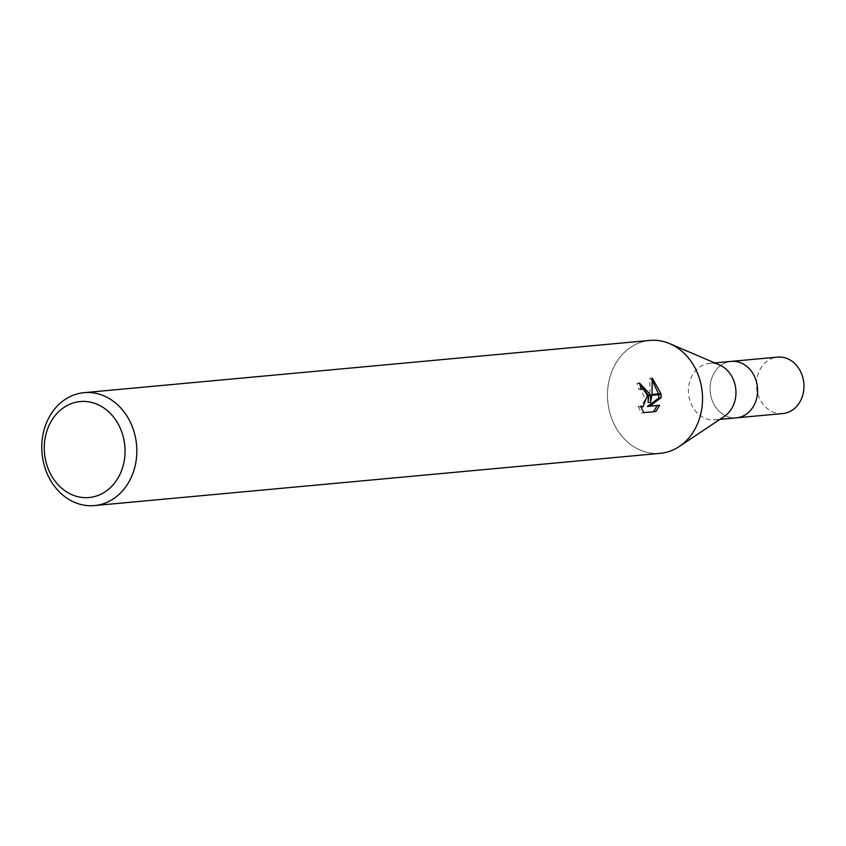<?xml version="1.0" encoding="UTF-8"?>
<svg xmlns="http://www.w3.org/2000/svg" width="846" height="846" viewBox="0 0 846 846"><rect width="100%" height="100%" fill="white"/><g stroke="black" fill="none" stroke-linecap="round" stroke-linejoin="round"><path stroke-width="0.63" stroke-dasharray="4.23 3.17" d="M724.324 416.412A28.352 23.72 84.7 0 1 714.796 419.828A28.352 23.72 84.7 0 1 688.697 394.913A28.352 23.72 84.7 0 1 709.593 363.378A28.352 23.72 84.7 0 1 719.576 364.996M757.329 386.294A28.341 23.72 84.7 0 1 736.443 417.829A28.352 23.72 84.7 0 1 710.333 392.914A28.352 23.72 84.7 0 1 731.23 361.379L731.462 361.358M702 390.26A56.693 47.439 84.7 0 1 679.264 446.498A56.693 47.439 84.7 0 1 608.01 403.51A56.693 47.439 84.7 0 1 649.791 340.43M660.218 453.34A56.693 47.439 84.7 0 1 608.01 403.51A56.693 47.439 84.7 0 1 669.768 343.666L670.085 343.804M639.703 383.756L637.038 383.354A53.858 45.071 84.7 0 1 638.73 389.128L641.183 389.858L645.223 399.555L640.602 407.148L638.296 406.397L640.686 406.059M638.73 389.128L641.099 388.79M638.296 406.397L641.236 412.996L655.893 411.526M641.236 412.996L643.7 412.647M651.885 395.294L651.991 394.479M652.499 380.943L649.77 378.405L650.109 390.218L648.152 402.611M649.77 378.405L652.234 378.056M648.173 395.632L648.015 394.839M637.038 383.354L639.46 383.005M658.674 394.659L658.579 393.866M736.676 417.808L736.443 417.829A28.341 23.72 84.7 0 1 710.344 392.914A28.341 23.72 84.7 0 1 731.23 361.379M782.804 413.557A28.352 23.72 84.7 0 1 756.705 388.631A28.352 23.72 84.7 0 1 777.601 357.097M719.904 419.362L714.796 419.828M714.69 362.902L709.593 363.378"/><path stroke-width="1.27" d="M670.085 343.804L719.576 364.996A28.352 23.72 84.7 0 1 735.692 388.293A28.352 23.72 84.7 0 1 724.324 416.412L679.55 446.307M757.329 386.294A28.341 23.72 84.7 0 0 731.23 361.379A28.352 23.72 84.7 0 1 757.329 386.294A28.352 23.72 84.7 0 1 736.443 417.829L719.904 419.362M124.605 443.917A48.19 40.322 84.7 0 1 90.691 497.342A48.19 40.322 84.7 0 1 44.711 455.169A48.19 40.322 84.7 0 1 78.615 401.744A48.19 40.322 84.7 0 1 124.605 443.917M136.291 442.49A56.693 47.439 84.7 0 1 94.509 505.57A56.693 47.439 84.7 0 1 42.3 455.74A56.693 47.439 84.7 0 1 84.082 392.66A56.693 47.439 84.7 0 1 136.291 442.49M84.082 392.66L649.791 340.43A56.693 47.439 84.7 0 1 702 390.26A56.693 47.439 84.7 0 1 660.218 453.34L94.509 505.57M659.605 405.255L655.893 411.526L643.7 412.647L640.686 406.059L642.992 406.82L647.296 395.717L650.553 395.41L650.521 402.273L651.885 395.294L661.033 394.448L661.138 397.705L649.728 406.175L659.605 405.266L647.327 406.514L658.78 398.032L658.674 394.659M647.296 395.717A9.052 4.96 82 0 0 647.095 394.923L643.552 389.52L641.099 388.79A56.693 47.439 -95.3 0 0 639.46 383.005L650.394 394.627A14.9 8.153 -98 0 1 650.553 395.41M660.948 393.644L651.991 394.479L652.234 378.056L660.948 393.644A20.515 11.231 -98 0 1 661.033 394.448M648.173 395.632L648.152 402.611L650.521 402.273M648.015 394.839L639.703 383.756M650.394 394.627L647.095 394.923M653.535 411.748L657.205 405.594M658.579 393.866L652.499 380.943M647.327 406.514L649.728 406.175M658.78 398.032L661.138 397.705M669.768 343.666A56.693 47.439 84.7 0 1 702 390.26M731.462 361.358L777.601 357.097A28.352 23.72 84.7 0 1 803.7 382.011A28.352 23.72 84.7 0 1 782.804 413.557L736.676 417.808M642.992 406.82L641.014 407.095M731.23 361.379L714.69 362.902"/></g></svg>
